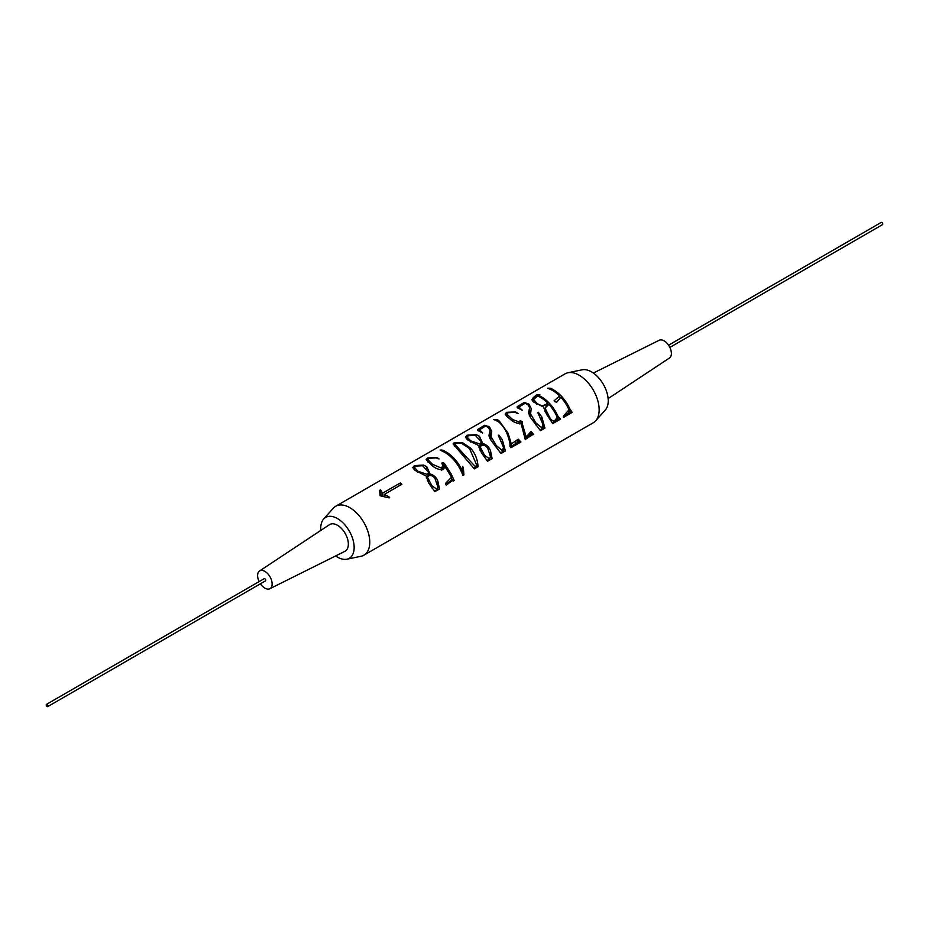 <?xml version="1.0" encoding="UTF-8"?>
<svg xmlns="http://www.w3.org/2000/svg" width="929" height="929" viewBox="0 0 929 929"><rect width="100%" height="100%" fill="white"/><g stroke="black" fill="none" stroke-linecap="round" stroke-linejoin="round"><path stroke-width="1.39" d="M363.924 555.17L593.317 422.73A28.23 16.304 -120 0 0 595.71 420.767A28.23 16.304 -120 0 0 596.836 397.682A28.23 16.304 -120 0 0 579.197 375.235A28.23 16.304 -120 0 0 567.967 372.738A28.23 16.304 -120 0 0 565.076 373.83L335.683 506.27A28.23 16.304 60 0 1 349.803 507.664A28.23 16.304 60 0 1 368.244 532.549A28.23 16.304 60 0 1 363.924 555.17A28.23 16.304 60 0 1 361.033 556.262L346.854 559.212A23.608 13.633 60 0 1 337.459 557.121A23.608 13.633 60 0 1 335.624 555.948M320.865 530.389A23.608 13.633 60 0 1 323.652 519.032L333.29 508.233A28.23 16.304 60 0 1 335.683 506.27M379.578 490.338L380.124 495.772L388.601 497.781C389.855 497.816 389.739 497.363 388.276 496.423L384.292 494.414L401.874 484.264A28.23 16.304 -120 0 0 400.294 482.952L382.643 493.148L380.518 489.931L379.578 490.338M414.74 470.179L412.743 467.554L414.427 465.626L423.624 465.046L426.783 466.741L430.104 474.011C433.82 474.951 436.421 477.378 437.884 481.28L439.463 489.014L434.865 491.662L428.745 483.126L426.376 476.159L414.74 470.179M446.164 485.019L445.711 483.277L451.564 477.146L444.259 465.58L444.376 467.113L442.796 469.784C438.291 469.76 434.319 467.961 430.882 464.372L426.179 459.576L427.595 457.985L436.769 457.463L439.069 458.926L436.015 457.892L429.047 458.345L427.921 459.692L432.449 464.245L441.484 468.146L442.761 465.661L441.844 463.118M463.339 467.473L462.572 466.404L462.317 470.724C458.705 463.165 453.944 457.289 448.033 453.108L443.168 450.228L440.137 450.031L445.188 452.597C453.131 457.567 459.042 465.185 462.944 475.451L463.908 474.893L463.339 467.473L463.908 474.893M478.052 466.73C477.634 459.472 475.149 453.271 470.597 448.126L462.445 442.634L454.258 442.529L453.12 443.888L474.313 468.89L478.052 466.73L476.438 463.652M467.403 439.777L465.406 437.141L467.09 435.213L476.287 434.644L479.445 436.328L482.766 443.597C486.494 444.55 489.084 446.977 490.558 450.879L492.126 458.601L487.528 461.26L481.419 452.725L479.039 445.757L467.403 439.777M490.721 439.812L491.72 431.37L489.502 427.015L484.787 425.227L477.703 429.477L477.703 430.51L477.703 429.477L477.703 430.51L482.708 432.995L479.422 429.837L485.739 425.97L488.468 427.619L490.094 430.638L488.991 435.469L491.186 440.555L500.998 453.48L505.422 450.925L502.299 439.731L502.299 441.867M519.299 440.137L519.299 441.914L520.937 441.972L518.231 439.15L511.298 443.992L508.117 433.32L499.477 421.255L497.514 419.606L493.647 419.571A28.23 16.304 60 0 1 495.215 420.082L498.513 421.812C504.366 426.713 508.198 434.087 510.009 443.899L510.009 446.408M507.222 416.784L505.144 414.067L506.63 412.325L515.572 411.965L518.034 413.428L514.898 412.348L508.047 412.743L506.897 414.229L512.692 419.548L519.566 422.103L520.333 420.616L522.481 421.952L522.005 422.765L526.174 436.944L531.109 431.416L533.374 434.191L525.268 439.463L520.995 423.218C516.884 423.682 513.075 422.161 509.58 418.642L507.222 416.784M530.227 417.005L531.214 408.563L528.996 404.208L524.293 402.42L517.198 406.67L517.198 407.703L517.198 406.67L517.198 407.703L522.214 410.188L518.916 407.03L525.245 403.174L527.962 404.812L529.588 407.831L528.485 412.662L530.68 417.748L540.492 430.684L544.928 428.118L541.793 416.924L541.793 419.06M539.644 394.848L538.588 395.464A28.23 16.304 -120 0 1 541.595 396.938A28.23 16.304 60 0 1 557.923 416.146L560.582 419.084L552.709 423.624L546.554 414.171L543.488 407.007L533.234 401.769L531.876 399.702L533.258 397.612L536.474 394.976L539.854 394.674M569.849 408.853L569.849 411.884L572.171 412.395L569.849 408.853A28.23 16.304 60 0 0 555.6 391.179L551.094 388.345L547.704 388.148L549.492 388.996A28.23 16.304 60 0 1 552.685 390.54A28.23 16.304 -120 0 1 559.618 395.975L559.618 398.483M547.704 388.299L548.319 388.543M595.71 420.767L605.348 409.968A23.608 13.633 -120 0 0 606.289 390.656A23.608 13.633 -120 0 0 591.541 371.879A23.608 13.633 -120 0 0 582.146 369.788L567.967 372.738M572.171 412.395L563.438 417.435L563.334 416.169L569.036 409.817A28.23 16.304 -120 0 0 560.895 397.322L556.657 402.234L554.497 401.56L554.102 400.817L559.618 395.975M563.334 417.028L563.334 416.169L563.334 417.028L569.036 412.557L569.036 409.817M530.227 413.335L535.836 422.846L541.862 427.77L543.012 424.541L537.845 412.639L538.402 412.313L541.793 416.924M519.857 421.011L520.333 423.694M520.937 441.972L510.985 447.72L509.94 446.315L510.009 443.899M490.721 436.142L496.341 445.653L502.368 450.565L503.518 447.348L498.35 435.446L498.896 435.12L502.299 439.731M451.157 478.841L454.176 480.514L451.157 473.883L444.41 463.49L442.25 462.654L442.25 463.617M454.176 480.514L453.317 481.013L452.806 480.351L446.21 485.112M445.548 483.568L445.711 484.253M389.646 497.723L388.601 497.781M533.258 401.781L533.258 397.612M524.293 403.755L524.293 402.42M506.63 412.325L506.63 416.273M516.57 413.103L516.57 412.499M484.787 426.562L484.787 425.227M467.09 435.213L467.09 439.487M479.445 437.907L479.445 436.328M427.595 457.985L427.595 461.794M438.082 458.821L438.082 458.218M414.427 465.626L414.427 469.888M426.783 468.309L426.783 466.741M323.652 519.032A23.608 13.633 60 0 1 337.459 518.568A23.608 13.633 60 0 1 353.415 541.386A23.608 13.633 60 0 1 346.854 559.212M388.276 496.423L388.276 497.677M384.292 496.585L384.292 494.414M400.294 485.17L400.294 482.952M382.643 493.148L382.643 496.225M426.376 476.159L426.376 478.087M437.756 486.297L439.463 489.014M434.04 490.709L436.862 490.047L437.768 486.808L436.862 490.047M437.884 481.28L437.884 486.378M430.104 474.011L430.104 475.253M444.259 465.58L444.259 468.042M451.564 477.146L451.564 480.165L445.85 484.532M451.157 473.883L451.157 476.263M444.55 464.303L444.55 465.928M444.41 463.49L444.41 465.766M441.484 470.19L441.484 468.146M432.449 464.245L432.449 465.545M462.572 466.404L462.572 471.827L463.339 472.106M462.328 473.813L462.572 471.827M462.317 470.724L462.317 473.802M470.597 448.126L470.597 449.845M454.258 445.908L454.258 442.529M479.039 445.757L479.039 447.673M490.431 455.884L492.126 458.601M486.703 460.308L489.525 459.646L490.431 456.394L489.525 459.646M490.558 450.879L490.558 455.976M482.766 443.597L482.766 444.84M479.213 431.114L479.422 429.837M489.13 436.514L489.13 434.307M505.422 450.832L503.518 447.824M503.518 447.348L503.518 450.263L502.368 451.935L500.057 452.504M498.896 435.12L498.896 436.142M502.368 450.565L502.368 451.935M496.341 445.653L496.341 447.732M488.631 426.353L488.631 427.77M518.231 439.15L518.231 441.89L519.299 441.914M518.022 439.278L518.231 441.89M517.801 439.812L518.022 442.007M517.221 440.369L517.221 442.727L517.801 442.309M511.298 443.992L511.298 446.234L517.221 442.727M510.009 444.445L511.298 446.234M508.117 433.32L508.117 436.839M498.652 420.605L498.652 421.905M524.641 436.084L524.63 438.534M533.676 434.621L531.109 434.331L526.174 438.233L524.641 436.282M531.109 431.416L531.109 434.331M530.889 431.95L530.889 434.621M530.018 433.402L530.018 435.515M529.112 434.47L529.112 436.247M526.174 436.944L526.174 438.233M524.235 429.872L524.235 434.447M522.005 422.765L522.005 426.748M522.052 421.557L522.052 422.683M520.077 421.685L520.077 423.821M519.566 422.103L519.566 423.926M512.692 419.548L512.692 420.883M518.707 408.307L518.916 407.03M528.636 413.707L528.636 411.512M544.928 428.025L543.012 425.029M543.012 424.541L543.012 427.456L541.862 429.128L539.552 429.697M538.402 412.313L538.402 413.335M541.862 427.77L541.862 429.128M535.836 422.846L535.836 424.925M528.125 403.546L528.125 404.963M557.923 416.146L557.923 418.933L560.582 419.084M538.588 395.464L538.588 396.428M557.191 418.514L557.923 418.933M565.831 413.277L565.831 415.042M563.857 415.646L563.857 416.645M569.036 411.408L569.849 411.884M555.6 391.179L555.6 392.468M535.081 397.612L535.081 396.288M269.816 588.742L344.88 551.327A15.398 8.895 -120 0 0 347.597 539.087A15.398 8.895 -120 0 0 337.459 525.268A15.398 8.895 -120 0 0 329.493 524.676L259.563 570.975A10.265 5.922 60 0 1 264.87 571.37A10.265 5.922 60 0 1 271.628 580.59A10.265 5.922 60 0 1 269.816 588.742A10.265 5.922 60 0 1 264.87 588.138A10.265 5.922 60 0 1 260.422 583.807M608.135 398.611L669.437 358.025A10.265 5.922 -120 0 0 670.784 349.745A10.265 5.922 -120 0 0 664.13 340.862A10.265 5.922 -120 0 0 659.184 340.258L593.376 373.052M380.971 495.912L380.971 490.431M418.004 472.513L418.004 471.282L414.485 467.519L415.704 466.126L422.614 465.743L428.71 472.164L427.398 474.452L427.398 480.781M427.398 474.452L418.004 471.282M436.862 489.188L431.927 485.797L427.549 477.367L428.792 475.787C431.253 475.021 433.367 476.054 435.144 478.888L437.768 486.808M431.927 485.797L431.927 487.969M443.632 462.816L443.632 469.157M443.168 450.228L443.168 451.517M473.581 467.949L475.741 467.693L476.484 464.558L475.741 466.985L465.034 455.651L465.034 457.207M470.678 442.099L470.678 440.869L467.159 437.118L468.379 435.724L475.276 435.341L481.373 441.763L480.072 444.039L480.072 450.368M480.072 444.039L470.678 440.869M489.525 458.787L484.601 455.396L480.223 446.965L481.454 445.386C483.916 444.608 486.041 445.641 487.818 448.475L490.431 456.394M484.601 455.396L484.601 457.556M489.792 438.151L489.792 432.299M497.921 419.943L497.921 421.406M529.298 415.344L529.298 409.492M548.818 417.667L548.818 415.681L544.998 408.11L548.934 404.347A28.23 16.304 60 0 1 557.191 417.179L557.191 419.606L555.507 421.255L551.965 422.614M553.301 389.797L553.301 390.9M536.474 396.637L536.474 394.976M259.133 581.589A10.265 5.922 60 0 1 259.563 570.975M441.449 450.019L441.449 450.762M465.034 455.651L454.769 444.039L455.5 443.017L461.458 443.203L469.563 448.602L476.484 464.558M475.741 467.693L475.741 466.985M480.177 431.567L480.177 430.754M497.514 419.606L497.514 421.162M519.683 408.76L519.683 407.947M536.799 404.429L536.799 403.174L533.56 399.482L537.636 396.009A28.23 16.304 60 0 1 540.643 397.484A28.23 16.304 60 0 1 547.692 403.035L547.692 405.334M546.043 406.647L546.043 404.336C543.128 406.136 540.051 405.752 536.799 403.174M555.507 421.255L555.507 419.885C553.01 421.708 550.781 420.314 548.818 415.681M557.191 417.179L555.507 419.885M551.094 388.345L551.094 389.692M47.739 706.597L265.508 580.869A1.289 0.743 -120 0 0 264.231 578.639L46.45 704.379A1.289 0.743 60 0 1 47.739 706.597A1.289 0.743 60 0 1 46.45 704.379M669.867 347.411L882.55 224.621A1.289 0.743 -120 0 0 881.261 222.403L668.578 345.193M547.692 403.035L546.043 404.336M550.409 388.217L550.409 389.379M448.382 469.261L448.382 471.212M448.033 453.108L448.033 454.478M515.537 441.542L515.537 443.783M510.056 439.173L510.056 444.503M549.678 389.065L549.678 388.159M414.485 469.946L414.485 467.519M428.71 475.834L428.71 472.164M427.549 481.059L427.549 477.367M427.921 462.073L427.921 459.692M442.761 469.795L442.761 465.661M467.159 439.545L467.159 437.118M481.373 445.432L481.373 441.763M480.223 450.658L480.223 446.965M490.094 438.72L490.094 430.638M506.897 416.517L506.897 414.229M529.588 415.913L529.588 407.831M454.769 446.501L454.769 444.039M533.56 402.036L533.56 399.482M544.998 411.547L544.998 408.11"/></g></svg>
